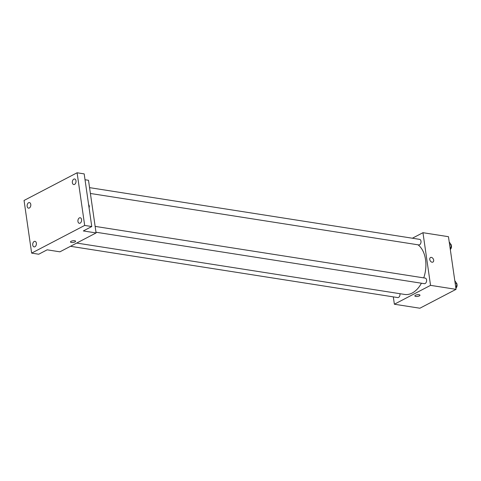 <?xml version="1.0" encoding="UTF-8"?>
<svg xmlns="http://www.w3.org/2000/svg" width="481" height="481" viewBox="0 0 481 481"><rect width="100%" height="100%" fill="white"/><g stroke="black" fill="none" stroke-linecap="round" stroke-linejoin="round"><path stroke-width="0.72" d="M412.373 238.221L422.955 232.696L448.46 236.694L456.048 289.346L419.883 308.225L394.372 304.226L393.314 296.879M422.955 232.696L430.543 285.353L456.048 289.346M430.543 285.353L394.372 304.226M415.758 296.434A2.579 0.848 -8.2 0 1 414.862 295.935A2.579 0.848 -8.2 0 1 417.298 294.727A2.579 0.848 -8.2 0 1 419.973 295.196A2.579 0.848 -8.2 0 1 418.548 296.194A2.579 0.848 -8.2 0 1 415.758 296.434M76.707 243.055L404.593 294.432A26.287 16.961 -81.1 0 0 421.422 283.219M423.743 277.88A26.287 16.961 -81.1 0 0 418.031 244.811M90.398 193.47L418.747 244.919A2.814 1.816 -81.1 0 0 420.977 242.418A2.814 1.816 -81.1 0 0 419.618 239.358L89.556 187.638M95.978 232.221L424.332 283.676A2.814 1.816 -81.1 0 0 426.563 281.175A2.814 1.816 -81.1 0 0 425.204 278.108L95.142 226.389M70.503 246.296L397.709 297.571A2.814 1.816 -81.1 0 0 399.933 293.705M430.513 257.515A2.579 1.78 -117.6 0 1 433.658 260.107A2.579 1.78 -117.6 0 1 432.9 262.091A2.579 1.78 -117.6 0 1 430.128 260.624A2.579 1.78 -117.6 0 1 430.513 257.509A2.579 1.78 -117.6 0 1 433.658 260.107A2.579 1.78 -117.6 0 1 432.9 262.091M419.973 295.196A2.579 0.848 -8.2 0 1 418.548 296.188A2.579 0.848 -8.2 0 1 415.758 296.428A2.579 0.848 -8.2 0 1 414.862 295.935M96.086 232.942L59.915 251.822L47.162 249.819L38.721 254.227L31.638 253.114L24.05 200.463L77.092 172.775L84.181 173.888L91.769 226.539L83.327 230.946L96.086 232.942L88.498 180.291L85.023 179.744M77.092 172.775L84.68 225.427L91.769 226.539M84.68 225.427L31.638 253.114M75.595 241.234A2.579 0.848 -8.2 0 1 74.17 242.226A2.579 0.848 -8.2 0 1 71.38 242.466A2.579 0.848 -8.2 0 1 70.485 241.973A2.579 0.848 -8.2 0 1 72.92 240.765A2.579 0.848 -8.2 0 1 75.595 241.234A2.579 0.848 -8.2 0 1 74.17 242.226A2.579 0.848 -8.2 0 1 71.38 242.466A2.579 0.848 -8.2 0 1 70.485 241.973M89.28 206.145A2.579 1.78 -117.6 0 1 89.045 207.63A2.579 1.78 -117.6 0 0 89.28 206.145A2.579 1.78 -117.6 0 0 88.594 204.515A2.579 1.78 -117.6 0 1 89.28 206.145M74.555 184.403A2.814 1.816 98.9 0 1 73.743 184.554A2.814 1.816 98.9 0 1 72.33 182.107A2.814 1.816 98.9 0 1 73.797 179.136A2.814 1.816 98.9 0 1 74.615 178.986A2.814 1.816 98.9 0 1 76.028 181.427A2.814 1.816 98.9 0 1 74.555 184.403M29.347 208.002A2.814 1.816 98.9 0 1 28.535 208.153A2.814 1.816 98.9 0 1 27.122 205.706A2.814 1.816 98.9 0 1 28.589 202.735A2.814 1.816 98.9 0 1 29.407 202.585A2.814 1.816 98.9 0 1 30.82 205.026A2.814 1.816 98.9 0 1 29.347 208.002M34.933 246.753A2.814 1.816 98.9 0 1 34.121 246.903A2.814 1.816 98.9 0 1 32.708 244.462A2.814 1.816 98.9 0 1 34.175 241.486A2.814 1.816 98.9 0 1 34.993 241.336A2.814 1.816 98.9 0 1 36.4 243.783A2.814 1.816 98.9 0 1 34.933 246.753M80.141 223.154A2.814 1.816 98.9 0 1 79.329 223.304A2.814 1.816 98.9 0 1 77.916 220.863A2.814 1.816 98.9 0 1 79.383 217.893A2.814 1.816 98.9 0 1 80.201 217.743A2.814 1.816 98.9 0 1 81.608 220.184A2.814 1.816 98.9 0 1 80.141 223.154M449.218 241.925L451.364 245.057L450.366 249.825M449.627 244.787L451.364 245.057M450.499 249.2A2.814 1.816 -81.1 0 0 451.304 245.34M454.804 280.676L456.95 283.808L455.952 288.576M455.212 283.537L456.95 283.808M456.084 287.951A2.814 1.816 -81.1 0 0 456.89 284.091"/></g></svg>

